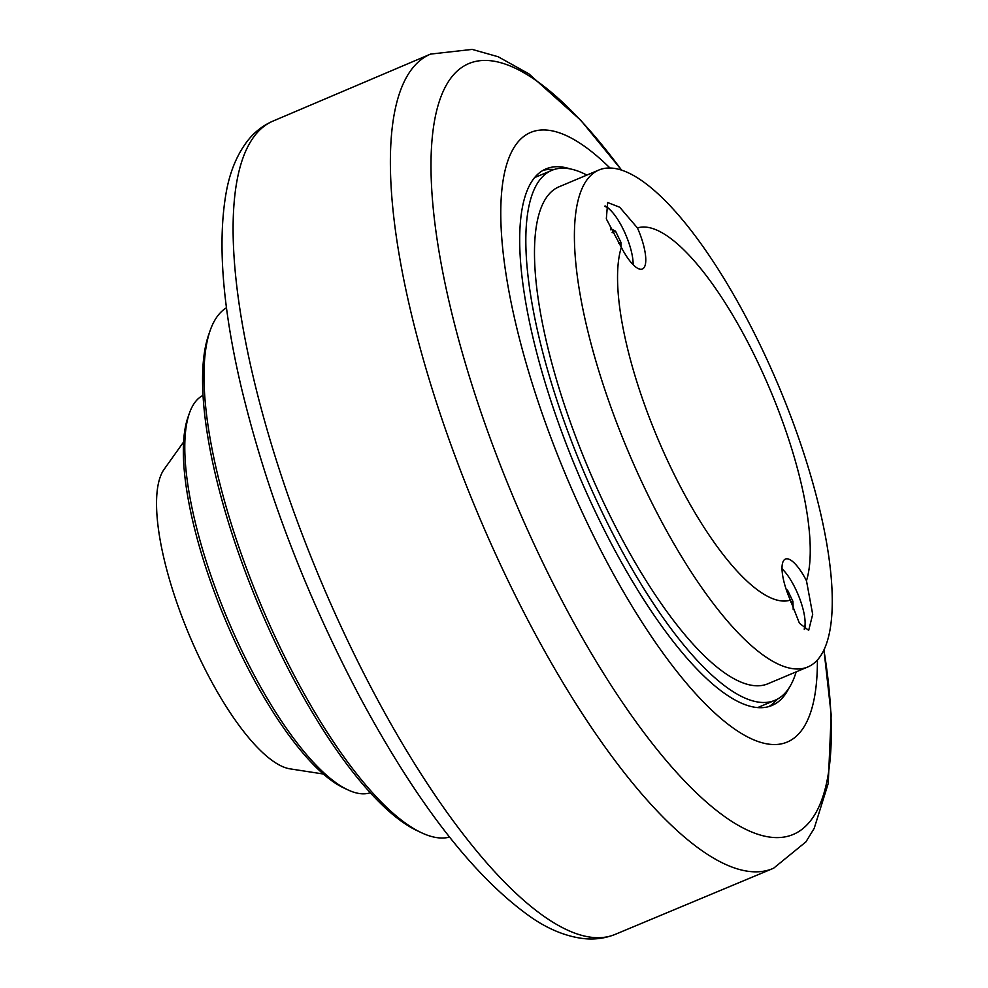 <?xml version="1.0" encoding="UTF-8"?>
<svg xmlns="http://www.w3.org/2000/svg" width="988" height="988" viewBox="0 0 988 988"><rect width="100%" height="100%" fill="white"/><g stroke="black" fill="none" stroke-linecap="round" stroke-linejoin="round"><path stroke-width="1.48" d="M542.906 170.442A291.102 88.624 -112.8 0 1 554.095 169.504M777.284 699.195A291.102 88.624 -112.8 0 1 777.087 699.442A291.102 88.624 -112.8 0 1 768.812 706.556M789.079 687.895A291.102 88.624 -112.8 0 1 783.398 696.787A291.102 88.624 -112.8 0 1 772.048 705.432A291.102 88.624 -112.8 0 1 586.427 492.456A291.102 88.624 -112.8 0 1 534.619 177.556A291.102 88.624 -112.8 0 1 545.969 168.911A291.102 88.624 -112.8 0 1 570.422 168.96M610.065 168.084A330.634 100.665 67.2 0 0 517.724 142.297A330.634 100.665 67.2 0 0 587.391 523.282A330.634 100.665 67.2 0 0 800.292 732.046A330.634 100.665 67.2 0 0 817.397 660.145M183.533 442.081L164.02 469.461A165.292 50.326 67.2 0 0 189.276 635.099A165.292 50.326 67.2 0 0 290.176 768.874L323.409 774.024M189.35 413.355L187.844 417.677A212.037 64.553 67.2 0 0 225.375 619.884A212.037 64.553 67.2 0 0 343.873 787.979L348.023 789.931A215.631 65.653 -112.8 0 1 227.524 618.982A215.631 65.653 -112.8 0 1 189.35 413.355A215.631 65.653 -112.8 0 1 195.883 401.177A215.631 65.653 -112.8 0 1 202.948 395.398M370.377 792.722A215.631 65.653 -112.8 0 1 348.023 789.931M210.086 330.708L208.579 335.043A283.914 86.438 67.2 0 0 258.844 605.792A283.914 86.438 67.2 0 0 417.504 830.859L421.654 832.81A287.508 87.537 -112.8 0 1 260.993 604.878A287.508 87.537 -112.8 0 1 210.086 330.708A287.508 87.537 -112.8 0 1 218.805 314.48A287.508 87.537 -112.8 0 1 226.499 307.737M449.552 837.108A287.508 87.537 -112.8 0 1 421.654 832.81M586.835 175.086A287.508 87.537 67.2 0 0 551.786 170.356A287.508 87.537 67.2 0 0 540.572 178.902A287.508 87.537 67.2 0 0 591.738 489.912A287.508 87.537 67.2 0 0 775.061 700.257A287.508 87.537 67.2 0 0 786.275 691.724A287.508 87.537 67.2 0 0 796.155 671.865M807.999 666.888L768.084 683.696A269.539 82.066 -112.8 0 1 605.039 505.51A269.539 82.066 -112.8 0 1 558.763 186.917L598.666 170.109A269.539 82.066 -112.8 0 1 761.711 348.295A269.539 82.066 -112.8 0 1 807.999 666.888A269.539 82.066 -112.8 0 1 644.954 488.69A269.539 82.066 -112.8 0 1 598.666 170.109M621.329 247.346A201.256 61.268 67.2 0 0 670.309 466.46A201.256 61.268 67.2 0 0 790.351 600.124A37.371 11.374 -112.8 0 1 785.386 559.085A37.371 11.374 -112.8 0 1 806.467 580.734A201.256 61.268 67.2 0 0 757.487 361.62A201.256 61.268 67.2 0 0 637.445 227.956A37.371 11.374 -112.8 0 1 642.422 268.995A37.371 11.374 -112.8 0 1 621.329 247.346L606.323 218.891L607.669 202.528L619.711 207.245L637.445 227.956M806.467 580.734L812.692 614.363L808.678 630.369L799.428 623.243L790.351 600.124M605.051 205.899A37.371 11.374 -112.8 0 1 611.239 211M633.11 262.932A37.371 11.374 -112.8 0 1 633.185 264.722M781.99 568.668A37.371 11.374 -112.8 0 1 783.225 569.977M805.109 621.909A37.371 11.374 -112.8 0 1 804.578 629.442M781.99 568.767A35.939 10.942 -112.8 0 1 795.698 589.219A35.939 10.942 -112.8 0 1 804.158 629.109M786.201 589.466L787.584 590.219L792.907 601.322L793.228 609.633M787.584 590.219L786.596 590.639M792.907 601.322L790.894 602.174M604.903 206.467A35.939 10.942 -112.8 0 1 623.7 230.241A35.939 10.942 -112.8 0 1 633.123 264.661M610.646 229.821L610.596 228.5L615.586 231.241L620.909 242.344L621.094 247.025M615.586 231.241L612.103 232.711M620.909 242.344L618.488 243.369M823.955 650.265A418.085 127.291 -112.8 0 1 809.715 821.806A418.085 127.291 -112.8 0 1 540.51 557.825A418.085 127.291 -112.8 0 1 452.43 76.088A418.085 127.291 -112.8 0 1 621.711 170.294M621.761 170.307L580.759 120.252L528.839 73.816L498.15 56.748L472.141 49.4L430.57 54.093A441.722 134.492 67.2 0 0 477.797 513.525A441.722 134.492 67.2 0 0 773.616 868.217L805.912 841.875L814.186 828.389L828.24 783.422L831.18 714.695L823.98 650.215M773.616 868.217L614.894 934.5A441.179 134.319 -112.8 0 1 320.408 579.82A441.179 134.319 -112.8 0 1 272.28 121.388L430.57 54.093M614.894 934.5C604.928 938.39 594.529 939.761 583.735 938.6C566.902 936.587 550.007 929.943 533.051 918.642C475.697 879.061 417.887 805.01 359.62 696.515C305.761 594.344 266.303 491.234 241.257 387.185C222.251 306.169 217.323 240.776 226.462 190.993C230.229 170.924 237.305 154.153 247.679 140.704C254.373 132.219 262.573 125.785 272.28 121.388M757.858 707.507L775.061 700.257M534.57 177.618L551.786 170.356"/></g></svg>
